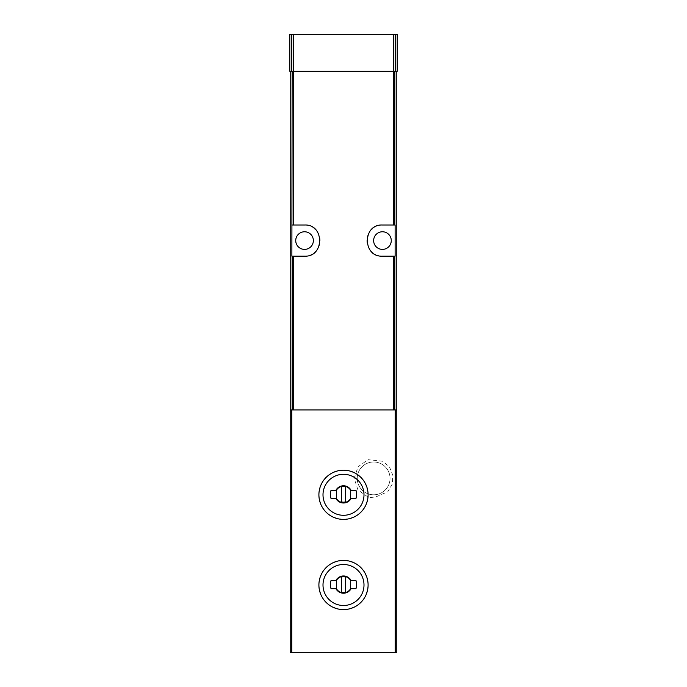 <?xml version="1.0" encoding="UTF-8"?>
<svg xmlns="http://www.w3.org/2000/svg" width="687" height="687" viewBox="0 0 687 687"><rect width="100%" height="100%" fill="white"/><g stroke="black" fill="none" stroke-linecap="round" stroke-linejoin="round"><path stroke-width="0.52" stroke-dasharray="3.44 2.58" d="M343.5 519.398C328.566 517.912 320.365 509.72 318.897 494.812C320.365 479.878 328.566 471.677 343.491 470.191C358.399 471.651 366.6 479.844 368.103 494.769C366.669 509.72 358.468 517.929 343.5 519.398M343.5 609.601C328.566 608.115 320.365 599.923 318.897 585.015C320.365 570.081 328.566 561.88 343.491 560.394C358.399 561.854 366.6 570.047 368.103 584.972C366.669 599.923 358.468 608.132 343.5 609.601M397.215 71.25L289.785 71.25M292.147 409.924L290.197 409.924L290.197 652.65L396.803 652.65L396.803 409.924L292.147 409.924M373.634 494.795A16.402 16.402 0 0 0 387.837 470.191A16.402 16.402 0 0 0 359.43 470.191A16.402 16.402 0 0 0 373.634 494.795A16.402 16.402 0 0 0 387.837 470.191A16.402 16.402 0 0 0 359.43 470.191A16.402 16.402 0 0 0 373.634 494.795A16.402 16.402 0 0 0 387.837 470.191A16.402 16.402 0 0 0 359.43 470.191A16.402 16.402 0 0 0 373.634 494.795A16.402 16.402 0 0 0 387.837 470.191A16.402 16.402 0 0 0 359.43 470.191A16.402 16.402 0 0 0 373.634 494.795M304.547 231.768A8.819 8.819 0 0 1 312.181 244.993A8.819 8.819 0 0 1 296.913 244.993A8.819 8.819 0 0 1 304.547 231.768M382.453 231.768A8.819 8.819 0 0 1 390.087 244.993A8.819 8.819 0 0 1 374.819 244.993A8.819 8.819 0 0 1 382.453 231.768M289.785 34.35L397.215 34.35M395.128 225.01L382.453 225.01A15.578 15.578 0 0 0 372.697 228.436M371.461 229.544A15.578 15.578 0 0 0 366.867 240.596M366.875 240.665A15.578 15.578 0 0 0 371.469 251.64M372.766 252.79A15.578 15.578 0 0 0 382.453 256.165L395.128 256.165M291.872 256.165L304.547 256.165A15.578 15.578 0 0 0 314.303 252.73M315.539 251.631A15.578 15.578 0 0 0 320.133 240.57M320.125 240.51A15.578 15.578 0 0 0 315.531 229.527M314.234 228.385A15.578 15.578 0 0 0 304.547 225.01L291.872 225.01M335.926 490.286L331.04 490.286A13.122 13.122 0 0 0 331.04 498.487L335.926 498.487A8.613 8.613 0 0 0 351.074 498.487L355.96 498.487A13.122 13.122 0 0 0 355.96 490.286L351.074 490.286A8.613 8.613 0 0 0 335.926 490.286M350.473 490.063A8.201 8.201 0 0 0 336.527 490.063L336.527 498.702A8.201 8.201 0 0 0 350.473 498.702L350.473 490.063M335.926 580.489L331.04 580.489A13.122 13.122 0 0 0 331.04 588.69L335.926 588.69A8.613 8.613 0 0 0 351.074 588.69L355.96 588.69A13.122 13.122 0 0 0 355.96 580.489L351.074 580.489A8.613 8.613 0 0 0 335.926 580.489M350.473 580.266A8.201 8.201 0 0 0 336.527 580.266L336.527 588.905A8.201 8.201 0 0 0 350.473 588.905L350.473 580.266M345.552 486.868A7.789 7.789 0 0 0 341.448 486.868L341.448 501.896A7.789 7.789 0 0 0 345.552 501.896L345.552 486.868M345.552 577.071A7.789 7.789 0 0 0 341.448 577.071L341.448 592.1A7.789 7.789 0 0 0 345.552 592.1L345.552 577.071M373.634 497.869L368 497.036L357.936 489.917L354.157 478.289L358.09 466.671L368.206 459.689L383.02 461.329L389.572 467.194L392.87 475.344L392.251 484.12L387.837 491.729L373.634 497.869"/><path stroke-width="1.03" d="M396.803 71.25L396.803 652.65L290.197 652.65L290.197 71.25M396.803 409.924L290.197 409.924M292.147 225.01L304.547 225.01C324.59 223.953 324.625 257.187 304.547 256.165L291.872 256.165L292.147 71.25M393.273 225.01L395.128 225.01L395.128 256.165L382.453 256.165C362.41 257.213 362.375 223.979 382.453 225.01L393.273 225.01L393.273 71.25M289.785 71.25L289.785 34.35L397.215 34.35L397.215 71.25L289.785 71.25M382.453 231.768A8.819 8.819 0 0 1 390.087 244.993A8.819 8.819 0 0 1 374.819 244.993A8.819 8.819 0 0 1 382.453 231.768M372.697 228.436A15.578 15.578 0 0 0 371.461 229.544M371.469 251.64A15.578 15.578 0 0 0 372.766 252.79M304.547 231.768A8.819 8.819 0 0 1 312.181 244.993A8.819 8.819 0 0 1 296.913 244.993A8.819 8.819 0 0 1 304.547 231.768M314.303 252.73A15.578 15.578 0 0 0 315.539 251.631M315.531 229.527A15.578 15.578 0 0 0 314.234 228.385M343.5 519.398A24.603 24.603 0 0 0 364.806 482.497A24.603 24.603 0 0 0 322.194 482.497A24.603 24.603 0 0 0 343.5 519.398A24.603 24.603 0 0 0 364.806 482.497A24.603 24.603 0 0 0 322.194 482.497A24.603 24.603 0 0 0 343.5 519.398M351.074 498.487A8.613 8.613 0 0 1 335.926 498.487L331.04 498.487A13.122 13.122 0 0 1 331.04 490.286L335.926 490.286A8.613 8.613 0 0 1 351.074 490.286L355.96 490.286A13.122 13.122 0 0 1 355.96 498.487L351.074 498.487M343.5 609.601A24.603 24.603 0 0 0 364.806 572.7A24.603 24.603 0 0 0 322.194 572.7A24.603 24.603 0 0 0 343.5 609.601A24.603 24.603 0 0 0 364.806 572.7A24.603 24.603 0 0 0 322.194 572.7A24.603 24.603 0 0 0 343.5 609.601M351.074 588.69A8.613 8.613 0 0 1 335.926 588.69L331.04 588.69A13.122 13.122 0 0 1 331.04 580.489L335.926 580.489A8.613 8.613 0 0 1 351.074 580.489L355.96 580.489A13.122 13.122 0 0 1 355.96 588.69L351.074 588.69M350.473 490.063A8.201 8.201 0 0 0 336.527 490.063L336.527 498.702A8.201 8.201 0 0 0 350.473 498.702L350.473 490.063M345.552 486.868A7.789 7.789 0 0 0 341.448 486.868L341.448 501.896A7.789 7.789 0 0 0 345.552 501.896L345.552 486.868M350.473 580.266A8.201 8.201 0 0 0 336.527 580.266L336.527 588.905A8.201 8.201 0 0 0 350.473 588.905L350.473 580.266M345.552 577.071A7.789 7.789 0 0 0 341.448 577.071L341.448 592.1A7.789 7.789 0 0 0 345.552 592.1L345.552 577.071M395.223 409.924L395.223 652.65M291.777 409.924L291.777 652.65M293.727 225.01L293.727 71.25M394.853 225.01L394.853 71.25M292.147 409.924L292.147 256.165M394.853 409.924L394.853 256.165M393.273 409.924L393.273 256.165M293.727 409.924L293.727 256.165M291.735 71.25L291.735 34.35M395.265 71.25L395.265 34.35M393.685 71.25L393.685 34.35M293.315 71.25L293.315 34.35M343.5 515.293A20.498 20.498 0 0 0 361.25 484.541A20.498 20.498 0 0 0 325.75 484.541A20.498 20.498 0 0 0 343.5 515.293M343.5 605.496A20.498 20.498 0 0 0 361.25 574.744A20.498 20.498 0 0 0 325.75 574.744A20.498 20.498 0 0 0 343.5 605.496"/></g></svg>
